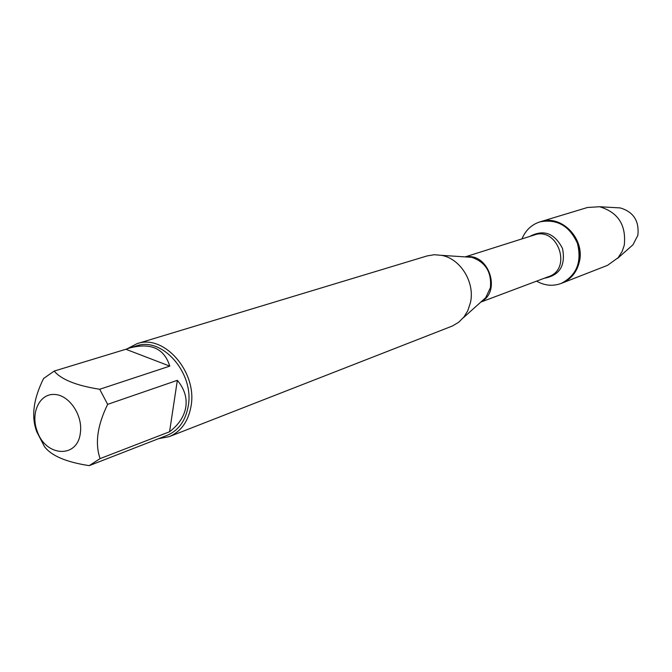 <?xml version="1.0" encoding="UTF-8"?>
<svg xmlns="http://www.w3.org/2000/svg" width="672" height="672" viewBox="0 0 672 672"><rect width="100%" height="100%" fill="white"/><g stroke="black" fill="none" stroke-linecap="round" stroke-linejoin="round"><path stroke-width="1.01" d="M521.968 238.904C525.512 230.328 531.493 224.65 539.902 221.886C556.979 218.669 569.486 225.826 577.441 243.356C582.028 262.055 576.61 275.411 561.196 283.433C552.871 286.457 544.664 285.692 536.575 281.14M539.902 221.886L587.521 207.48L599.6 206.741C618.173 212.318 626.388 225.162 624.254 245.28L622.154 251.42L618.181 257.662L607.538 265.339L561.91 283.156C577.307 275.142 582.716 261.794 578.147 243.113C570.2 225.599 557.693 218.45 540.632 221.668C561.464 214.259 585.337 238.871 579.331 261.971C576.786 272.261 570.982 279.325 561.91 283.156L561.196 283.433M169.21 436.649L452.449 325.979L458.716 322.249L464.024 316.89L467.779 310.733L470.492 302.459C475.045 282.366 460.564 258.796 441.68 255.36L434.288 254.722L427.123 255.923L137.038 343.669C164.044 333.749 197.576 372.128 191.016 406.3C188.269 421.504 180.995 431.617 169.21 436.649L158.474 438.707M127.218 348.768L137.038 343.669M80.371 432.743C83.009 415.01 68.804 394.456 54.029 394.43C39.211 393.876 30.4 413.44 37.178 431.147C45.612 457.052 77.826 458.724 80.371 432.743M169.772 366.122C164.254 348.44 150.847 342.401 129.536 348.012L125.857 349.264L169.772 366.122L99.7 389.264C76.423 385.61 61.253 379.546 54.205 371.07L43.604 378.496C33.331 399.076 31.072 416.875 36.817 431.886L44.47 446.586C51.316 455.784 66.226 462.134 89.2 465.637L100.094 458.606C94.836 443.537 97.348 425.452 107.646 404.359L99.7 389.264M125.857 349.264L54.205 371.07M169.562 431.752C178.836 424.62 184.254 416.371 185.816 407.005C187.152 397.614 184.33 388.727 177.341 380.335L169.562 431.752L100.094 458.606M177.341 380.335L107.646 404.359M129.536 348.012L136.332 345.946C162.271 336.37 194.519 373.262 188.227 406.115C185.59 420.748 178.592 430.475 167.244 435.296L89.746 465.436M629.79 247.59L632.99 244.768L637.837 235.36C639.4 221.038 633.528 211.89 620.239 207.925L615.989 207.682M481.446 301.526L485.68 297.73L490.392 287.759C491.812 272.219 485.579 262.072 471.694 257.317L466.024 256.948M465.948 256.939C488.309 252.596 501.656 291.178 481.387 301.577M480.824 302.081L548.722 276.578C572.452 268.909 557.735 226.355 534.332 234.982L465.192 256.889M529.88 236.393C543.69 229.11 554.576 233.15 562.531 248.514C565.774 265.516 559.709 275.419 544.345 278.225M466.192 256.956L441.68 255.36M481.572 301.417L463.285 317.814M620.239 207.925L599.6 206.741M632.99 244.768L617.492 258.451"/></g></svg>
